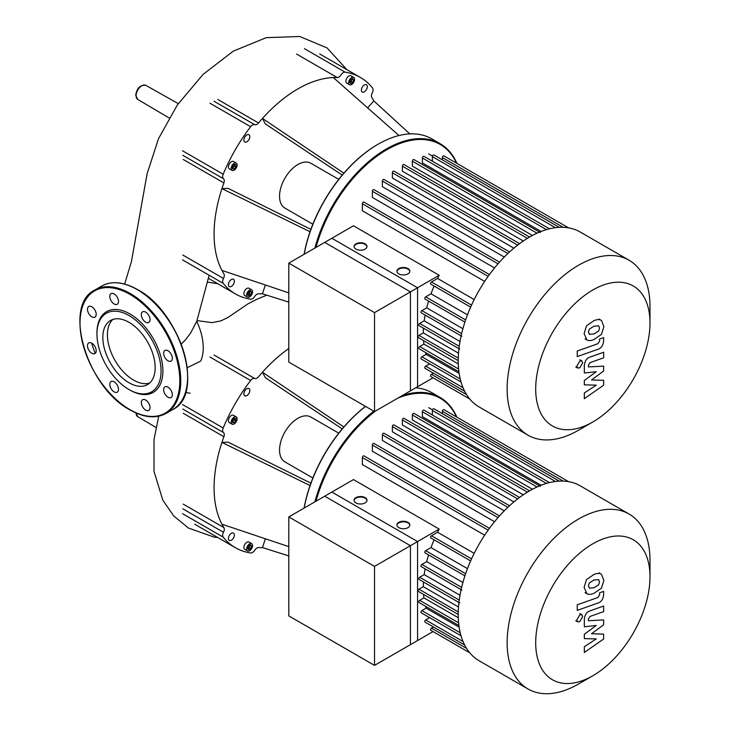 <?xml version="1.0" encoding="UTF-8"?>
<svg xmlns="http://www.w3.org/2000/svg" width="730" height="730" viewBox="0 0 730 730"><rect width="100%" height="100%" fill="white"/><g stroke="black" fill="none" stroke-linecap="round" stroke-linejoin="round"><path stroke-width="1.09" d="M288.806 263.129L331.849 238.281L417.569 287.766L374.526 312.613L288.806 263.129L288.806 362.107L374.526 411.592L374.526 312.613M374.526 411.592L417.569 386.745L417.569 287.766M649.992 306.481L649.992 322.979L649.992 306.481A101.023 58.327 120 0 0 629.068 260.236L580.167 232.003A101.023 58.327 120 0 0 502.322 259.068A101.023 58.327 120 0 0 458.23 360.729A101.023 58.327 120 0 0 479.145 406.975L528.055 435.208A101.023 58.327 120 0 0 578.561 430.207L592.851 421.958A80.811 46.656 -60 0 1 535.701 388.962A80.811 46.656 -60 0 1 592.842 289.983A80.811 46.656 -60 0 1 649.992 322.979A80.811 46.656 -60 0 1 592.851 421.958M629.068 260.236A101.023 58.327 120 0 0 551.223 287.301A101.023 58.327 120 0 0 507.131 388.962A101.023 58.327 120 0 0 528.055 435.208M439.195 275.283L410.424 291.89L324.704 242.406L353.475 225.789L439.195 275.283A92.92 53.646 120 0 0 437.58 278.449L431.485 281.972A1.296 0.748 120 0 0 430.636 283.112A1.296 0.748 120 0 0 430.837 284.152L470.631 307.129M474.171 299.574L437.58 278.449M489.438 274.553L363.923 202.091A1.296 0.748 120 0 0 362.929 202.438A1.296 0.748 120 0 0 362.363 203.734L362.363 210.787L484.665 281.397M499.502 262.125L373.924 189.627A1.296 0.748 120 0 0 372.93 189.973A1.296 0.748 120 0 0 372.364 191.278L372.364 197.429L494.529 267.956M509.549 251.95L383.925 179.425A1.296 0.748 120 0 0 382.931 179.772A1.296 0.748 120 0 0 382.365 181.076L382.365 186.679L504.266 257.06M519.577 243.656L393.926 171.112A1.296 0.748 120 0 0 392.932 171.459A1.296 0.748 120 0 0 392.366 172.764L392.366 178.011L513.874 248.163M529.578 237.058L403.927 164.515A1.296 0.748 120 0 0 402.933 164.861A1.296 0.748 120 0 0 402.367 166.157L402.367 171.194L523.291 241.01M537.034 233.189L412.368 161.211L412.368 166.139L532.444 235.462M546.46 229.621L422.369 157.981L422.369 162.909L541.112 231.465M409.84 271.478A6.479 3.741 0 0 0 407.96 269.096A6.479 3.741 0 0 0 401.117 268.238A6.479 3.741 0 0 0 396.919 271.478M398.799 273.86A6.479 3.741 180 0 1 396.901 271.213A6.479 3.741 180 0 1 400.898 267.764A6.479 3.741 180 0 1 407.96 268.567A6.479 3.741 180 0 1 409.849 271.213A6.479 3.741 180 0 1 405.853 274.672A6.479 3.741 180 0 1 398.799 273.86M366.98 246.731A6.479 3.741 0 0 0 365.1 244.358A6.479 3.741 0 0 0 358.257 243.501A6.479 3.741 0 0 0 354.059 246.731M355.939 249.112A6.479 3.741 180 0 1 354.041 246.466A6.479 3.741 180 0 1 358.038 243.017A6.479 3.741 180 0 1 365.1 243.829A6.479 3.741 180 0 1 366.998 246.466A6.479 3.741 180 0 1 363.002 249.925A6.479 3.741 180 0 1 355.939 249.112M433.474 373.203L431.485 374.353A1.296 0.748 120 0 0 430.636 375.494A1.296 0.748 120 0 0 430.837 376.534L469.746 399L433.045 377.812L410.424 390.869L410.424 291.89M429.641 363.868L425.69 366.15A1.296 0.748 120 0 0 424.842 367.29A1.296 0.748 120 0 0 425.043 368.331L464.645 391.198M425.59 352.517A92.92 53.646 120 0 0 426.119 354.351L421.858 356.815A1.296 0.748 120 0 0 421.009 357.955A1.296 0.748 120 0 0 421.21 358.996L461.031 381.982M423.555 340.627A92.92 53.646 120 0 0 423.92 344.076L419.659 346.54A1.296 0.748 120 0 0 418.81 347.681A1.296 0.748 120 0 0 419.011 348.721L458.914 371.762M423.473 328.199A92.92 53.646 120 0 0 423.3 332.889L418.938 335.408A1.296 0.748 120 0 0 418.089 336.548A1.296 0.748 120 0 0 418.29 337.588L458.23 360.638M425.125 315.068A92.92 53.646 120 0 0 424.203 320.817L419.659 323.445A1.296 0.748 120 0 0 418.81 324.585A1.296 0.748 120 0 0 419.011 325.626L459.672 349.095M428.574 301.088A92.92 53.646 120 0 0 426.703 307.823L421.858 310.624A1.296 0.748 120 0 0 421.009 311.765A1.296 0.748 120 0 0 421.21 312.805L461.871 336.284M434.095 286.032A92.92 53.646 120 0 0 431.019 293.788L425.69 296.864A1.296 0.748 120 0 0 424.842 298.004A1.296 0.748 120 0 0 425.043 299.045L464.901 322.058M462.893 328.719L426.703 307.823M459.991 341.485L424.203 320.817M458.513 353.22L423.3 332.889M458.285 363.914L423.92 344.076M459.152 373.422L426.119 354.351M467.465 314.831L431.019 293.788M442.362 159.852L442.362 157.552A1.296 0.748 -60 0 1 442.927 156.247A1.296 0.748 -60 0 1 443.931 155.901L568.561 227.851M432.361 161.202L432.361 156.631A1.296 0.748 -60 0 1 432.926 155.326A1.296 0.748 -60 0 1 433.93 154.979L559.253 227.331M422.369 157.981A1.296 0.748 -60 0 1 422.925 156.676A1.296 0.748 -60 0 1 423.929 156.329L549.462 228.809M412.368 161.211A1.296 0.748 -60 0 1 412.934 159.916A1.296 0.748 -60 0 1 413.928 159.569L540.309 232.532M589.302 334.331L593.974 333.966L598.682 331.018L599.531 328.153L598.682 325.845L593.974 326.219L589.302 329.157L588.444 332.068L589.521 334.486M586.482 339.651C588.143 340.91 590.643 340.873 593.974 339.532L601.502 334.349L603.874 326.62L601.502 320.525C599.841 319.265 597.332 319.311 593.974 320.662L586.482 325.826L584.11 333.601L586.966 339.97L585.04 338.857M601.502 320.525L599.084 319.092M577.248 356.578L598.125 349.214C601.337 348.201 603.181 345.381 603.646 340.755L603.646 337.588L599.567 339.03L599.567 341.166L597.824 343.757L577.248 351.02L577.248 356.578M582.686 362.783L581.828 360.894L579.766 361.095L576.837 366.159L577.695 368.048L579.766 367.847L582.686 362.783M603.646 380.33L591.528 379.947L603.646 371.004L603.646 366.141L588.407 366.925L588.407 365.201L590.141 362.609L603.664 357.8L603.664 352.243L589.822 357.162C586.61 358.193 584.776 361.022 584.319 365.639L584.328 373.003L596.273 371.679L584.328 380.476L584.328 384.829L596.273 385.148L584.328 392.959L584.328 398.699L603.646 385.194L603.646 380.33M288.806 516.922L331.849 492.066L417.569 541.56L374.526 566.407L288.806 516.922L288.806 615.901L374.526 665.386L374.526 566.407M374.526 665.386L417.569 640.538L417.569 541.56M197.054 320.598L212.038 322.623L220.962 320.862L228.18 317.331L248.072 303.79L257.69 298.853L266.851 295.194M181.232 344.104L185.292 340.098L190.566 333.081L196.753 321.346A46.72 26.973 60 0 1 200.659 361.131L187.254 367.719M190.129 393.178L185.52 392.612M312.86 224.229L284.919 208.105A25.906 14.956 -60 0 1 279.553 196.242A25.906 14.956 -60 0 1 290.868 170.181A25.906 14.956 -60 0 1 310.825 163.237L338.757 179.37M304.173 254.259A107.492 62.059 -60 0 1 378.094 144.221A107.492 62.059 -60 0 1 431.841 138.892L440.08 143.655A107.492 62.059 120 0 0 314.885 248.072M377.866 144.348A106.845 61.685 120 0 0 377.638 144.485A106.845 61.685 120 0 0 304.072 254.314M354.607 79.324A4.207 2.427 -60 0 1 352.773 83.558A4.207 2.427 -60 0 1 349.524 84.689A4.207 2.427 -60 0 1 348.657 82.764A4.207 2.427 -60 0 1 350.491 78.53A4.207 2.427 -60 0 1 353.74 77.398A4.207 2.427 -60 0 1 354.607 79.324M349.524 84.689L346.777 83.101A4.207 2.427 -60 0 1 345.91 81.176A4.207 2.427 -60 0 1 347.745 76.942A4.207 2.427 -60 0 1 350.984 75.81L353.74 77.398M234.138 163.301A4.207 2.427 -60 0 1 236.246 163.091A4.207 2.427 -60 0 1 236.894 166.467A4.207 2.427 -60 0 1 234.138 170.172A4.207 2.427 -60 0 1 232.04 170.382A4.207 2.427 -60 0 1 231.392 167.006A4.207 2.427 -60 0 1 234.138 163.301M232.04 170.382L229.293 168.794A4.207 2.427 -60 0 1 228.645 165.427A4.207 2.427 -60 0 1 231.392 161.713A4.207 2.427 -60 0 1 233.5 161.503L236.246 163.091M246.63 295.194A4.207 2.427 -60 0 1 248.474 290.951A4.207 2.427 -60 0 1 251.713 289.828A4.207 2.427 -60 0 1 252.589 291.754A4.207 2.427 -60 0 1 250.746 295.988A4.207 2.427 -60 0 1 247.506 297.119A4.207 2.427 -60 0 1 246.63 295.194M247.506 297.119L244.76 295.531A4.207 2.427 -60 0 1 243.884 293.606A4.207 2.427 -60 0 1 245.727 289.372A4.207 2.427 -60 0 1 248.966 288.24L251.713 289.828M231.392 279.517A4.207 2.427 -60 0 1 233.5 279.307A4.207 2.427 -60 0 1 234.148 282.683A4.207 2.427 -60 0 1 231.392 286.388A4.207 2.427 -60 0 1 229.293 286.598A4.207 2.427 -60 0 1 228.645 283.231A4.207 2.427 -60 0 1 231.392 279.517M249.843 136.638A4.207 2.427 -60 0 1 247.999 140.881A4.207 2.427 -60 0 1 244.76 142.003A4.207 2.427 -60 0 1 243.884 140.078A4.207 2.427 -60 0 1 245.727 135.844A4.207 2.427 -60 0 1 248.966 134.712A4.207 2.427 -60 0 1 249.843 136.638M364.352 91.825A4.207 2.427 -60 0 1 362.244 92.035A4.207 2.427 -60 0 1 361.605 88.658A4.207 2.427 -60 0 1 364.352 84.954A4.207 2.427 -60 0 1 366.46 84.744A4.207 2.427 -60 0 1 367.099 88.12A4.207 2.427 -60 0 1 364.352 91.825M248.62 292.064L250.6 290.914L251.595 292.329L250.6 294.884L248.62 296.024L247.625 294.619L248.62 292.064M247.826 294.902L249.231 294.09L250.025 291.252M250.6 294.884L249.231 294.09M251.595 292.329L250.217 291.535M235.863 166.887L234.138 169.022L232.423 168.876L232.423 166.586L234.138 164.451L235.863 164.597L235.863 166.887L234.485 166.093L234.485 164.478M232.423 168.201L234.485 166.093M234.138 169.022L232.77 168.228M349.843 82.472L351.249 81.66L352.043 78.822M352.626 82.453L350.637 83.603L349.652 82.189L350.637 79.634L352.626 78.493L353.612 79.898L352.626 82.453L351.249 81.66M353.612 79.898L352.243 79.105M315.999 247.434A106.845 61.685 -60 0 1 385.34 150.626A106.845 61.685 -60 0 1 456.524 163.173M456.907 163.392A107.492 62.059 120 0 0 440.08 143.655M409.84 133.909L373.815 100.932L367.619 107.848M398.981 135.543L333.291 77.535A118.506 68.419 -60 0 1 337.224 77.526A4.854 2.801 120 0 0 341.056 74.834A4.854 2.801 -60 0 1 345.117 72.16L304.456 48.682M343.866 173.174L262.462 118.424A118.506 68.419 -60 0 1 333.291 77.535M342.233 175.1L265.364 123.936L262.462 118.424A118.506 68.419 -60 0 0 258.529 122.959L217.868 99.49M310.049 231.748L221.929 188.623L228.152 188.386L310.898 229.366M288.806 292.858L221.929 270.41A118.506 68.419 -60 0 1 221.929 188.623A118.506 68.419 -60 0 1 223.891 182.947A4.854 2.801 120 0 0 223.471 178.759A4.854 2.801 -60 0 1 223.188 174.233L182.527 150.763M345.117 72.16A124.976 72.16 120 0 1 360.365 77.435A124.976 72.16 120 0 1 372.555 88.001A4.854 2.801 -60 0 1 372.273 92.856A4.854 2.801 120 0 0 371.853 97.528A118.506 68.419 -60 0 1 373.815 100.932M209.966 103.231L250.627 126.71A4.854 2.801 -60 0 1 254.688 124.693A4.854 2.801 120 0 0 258.529 122.959M250.627 126.71A124.976 72.16 120 0 0 223.188 174.233M182.527 259.871L223.188 283.34A4.854 2.801 -60 0 1 223.471 278.486A4.854 2.801 120 0 0 223.891 273.814A118.506 68.419 -60 0 1 221.929 270.41M223.188 283.34A124.976 72.16 120 0 0 235.388 293.907A124.976 72.16 120 0 0 250.627 299.19A4.854 2.801 -60 0 0 254.688 296.508A4.854 2.801 120 0 1 258.529 293.816A118.506 68.419 -60 0 0 262.462 293.807L265.346 284.983M288.806 302.129L262.462 293.807M102.839 337.433A37.011 21.371 60 0 1 110.504 320.488A37.011 21.371 60 0 1 139.019 330.407A37.011 21.371 60 0 1 155.171 367.646A37.011 21.371 60 0 1 147.506 384.591A37.011 21.371 60 0 1 118.99 374.673A37.011 21.371 60 0 1 102.839 337.433M149.65 383.022A37.011 21.371 60 0 1 122.093 370.402A37.011 21.371 60 0 1 107.41 334.787A37.011 21.371 60 0 1 112.931 319.411M96.953 332.971L96.953 334.03A45.333 26.171 60 0 1 129 315.524A45.333 26.171 60 0 1 161.056 371.041A45.333 26.171 60 0 1 129 389.546A45.333 26.171 60 0 1 96.953 334.03L96.953 332.971A46.62 26.919 60 0 1 129.922 313.937A46.62 26.919 60 0 1 162.89 371.041A46.62 26.919 60 0 1 129.922 390.076L129 389.546M91.843 306.792A6.15 3.55 60 0 1 95.867 312.212A6.15 3.55 60 0 1 94.918 317.149A6.15 3.55 60 0 1 91.843 316.838A6.15 3.55 60 0 1 87.828 311.418A6.15 3.55 60 0 1 88.768 306.49A6.15 3.55 60 0 1 91.843 306.792M117.22 297.165A6.15 3.55 60 0 1 117.22 304.264A6.15 3.55 60 0 1 111.069 300.714A6.15 3.55 60 0 1 111.069 293.615A6.15 3.55 60 0 1 117.22 297.165M150.042 319.658A6.15 3.55 60 0 1 148.765 322.477A6.15 3.55 60 0 1 144.029 320.826A6.15 3.55 60 0 1 141.337 314.639A6.15 3.55 60 0 1 142.615 311.82A6.15 3.55 60 0 1 147.35 313.471A6.15 3.55 60 0 1 150.042 319.658M171.066 361.104L171.066 361.104A6.15 3.55 60 0 1 164.916 357.554A6.15 3.55 60 0 1 164.916 350.455L164.916 350.455A6.15 3.55 60 0 1 171.066 354.004A6.15 3.55 60 0 1 171.066 361.104M167.991 397.22A6.15 3.55 60 0 1 163.976 391.8A6.15 3.55 60 0 1 164.916 386.873A6.15 3.55 60 0 1 167.991 387.174A6.15 3.55 60 0 1 172.015 392.603A6.15 3.55 60 0 1 171.066 397.531A6.15 3.55 60 0 1 167.991 397.22M142.615 406.856A6.15 3.55 60 0 1 142.615 399.748A6.15 3.55 60 0 1 148.765 403.298A6.15 3.55 60 0 1 148.765 410.406A6.15 3.55 60 0 1 142.615 406.856M109.801 384.354A6.15 3.55 60 0 1 111.069 381.544A6.15 3.55 60 0 1 115.814 383.186A6.15 3.55 60 0 1 118.497 389.382A6.15 3.55 60 0 1 117.22 392.192A6.15 3.55 60 0 1 112.484 390.55A6.15 3.55 60 0 1 109.801 384.354M88.768 342.908L88.768 342.908A6.15 3.55 60 0 1 94.918 346.458A6.15 3.55 60 0 1 94.918 353.566L94.918 353.566A6.15 3.55 60 0 1 88.768 350.017A6.15 3.55 60 0 1 88.768 342.908M312.86 478.022L284.919 461.889A25.906 14.956 -60 0 1 279.553 450.036A25.906 14.956 -60 0 1 290.868 423.966A25.906 14.956 -60 0 1 310.825 417.031L338.757 433.155M304.173 508.053A107.492 62.059 -60 0 1 365.584 406.427M415.744 387.794A107.492 62.059 -60 0 1 431.841 392.685L440.08 397.439A107.492 62.059 120 0 0 402.504 395.441M365.52 406.4A106.845 61.685 120 0 0 304.072 508.107M234.138 417.085A4.207 2.427 -60 0 1 236.246 416.885A4.207 2.427 -60 0 1 236.894 420.252A4.207 2.427 -60 0 1 234.138 423.966A4.207 2.427 -60 0 1 232.04 424.176A4.207 2.427 -60 0 1 231.392 420.799A4.207 2.427 -60 0 1 234.138 417.085M232.04 424.176L229.293 422.588A4.207 2.427 -60 0 1 228.645 419.212A4.207 2.427 -60 0 1 231.392 415.507A4.207 2.427 -60 0 1 233.5 415.297L236.246 416.885M246.63 548.978A4.207 2.427 -60 0 1 248.474 544.744A4.207 2.427 -60 0 1 251.713 543.613A4.207 2.427 -60 0 1 252.589 545.547A4.207 2.427 -60 0 1 250.746 549.781A4.207 2.427 -60 0 1 247.506 550.904A4.207 2.427 -60 0 1 246.63 548.978M247.506 550.904L244.76 549.316A4.207 2.427 -60 0 1 243.884 547.39A4.207 2.427 -60 0 1 245.727 543.157A4.207 2.427 -60 0 1 248.966 542.034L251.713 543.613M231.392 533.311A4.207 2.427 -60 0 1 233.5 533.101A4.207 2.427 -60 0 1 234.148 536.468A4.207 2.427 -60 0 1 231.392 540.182A4.207 2.427 -60 0 1 229.293 540.392A4.207 2.427 -60 0 1 228.645 537.015A4.207 2.427 -60 0 1 231.392 533.311M249.843 390.431A4.207 2.427 -60 0 1 247.999 394.665A4.207 2.427 -60 0 1 244.76 395.797A4.207 2.427 -60 0 1 243.884 393.871A4.207 2.427 -60 0 1 245.727 389.628A4.207 2.427 -60 0 1 248.966 388.506A4.207 2.427 -60 0 1 249.843 390.431M248.62 545.848L250.6 544.708L251.595 546.113L250.6 548.668L248.62 549.818L247.625 548.403L248.62 545.848M247.826 548.686L249.231 547.874L250.025 545.045M250.6 548.668L249.231 547.874M251.595 546.113L250.217 545.319M235.863 420.681L234.138 422.816L232.423 422.661L232.423 420.37L234.138 418.235L235.863 418.39L235.863 420.681L234.485 419.887L234.485 418.272M232.423 421.995L234.485 419.887M234.138 422.816L232.77 422.022M315.999 501.218A106.845 61.685 -60 0 1 375.676 410.926M397.914 398.087A106.845 61.685 -60 0 1 456.524 416.967M456.907 417.177A107.492 62.059 120 0 0 440.08 397.439M373.824 411.191A107.492 62.059 120 0 0 314.885 501.866M343.866 426.968L262.462 372.218A118.506 68.419 -60 0 1 288.806 348.502M342.233 428.893L265.364 377.729L262.462 372.218A118.506 68.419 -60 0 0 258.529 376.753A4.854 2.801 120 0 1 254.688 378.487A4.854 2.801 -60 0 0 250.627 380.503A124.976 72.16 120 0 0 223.188 428.026L182.527 404.548M310.049 485.541L221.929 442.416L228.152 442.17L310.898 483.16M288.806 546.651L221.929 524.195A118.506 68.419 -60 0 1 221.929 442.416A118.506 68.419 -60 0 1 223.891 436.741A4.854 2.801 120 0 0 223.471 432.552A4.854 2.801 -60 0 1 223.188 428.026M182.527 513.655L223.188 537.134A4.854 2.801 -60 0 1 223.471 532.279A4.854 2.801 120 0 0 223.891 527.608A118.506 68.419 -60 0 1 221.929 524.195M223.188 537.134A124.976 72.16 120 0 0 235.388 547.701A124.976 72.16 120 0 0 250.627 552.975A4.854 2.801 -60 0 0 254.688 550.301A4.854 2.801 120 0 1 258.529 547.61A118.506 68.419 -60 0 0 262.462 547.6L265.346 538.777M288.806 555.922L262.462 547.6M649.992 560.275L649.992 576.773L649.992 560.275A101.023 58.327 120 0 0 629.068 514.029L580.167 485.797A101.023 58.327 120 0 0 502.322 512.861A101.023 58.327 120 0 0 458.23 614.523A101.023 58.327 120 0 0 479.145 660.769L528.055 689.001A101.023 58.327 120 0 0 578.561 683.992L592.851 675.752A80.811 46.656 -60 0 1 535.701 642.756A80.811 46.656 -60 0 1 592.842 543.777A80.811 46.656 -60 0 1 649.992 576.773A80.811 46.656 -60 0 1 592.851 675.752M629.068 514.029A101.023 58.327 120 0 0 551.223 541.094A101.023 58.327 120 0 0 507.131 642.756A101.023 58.327 120 0 0 528.055 689.001M439.195 529.067L410.424 545.684L324.704 496.19L353.475 479.583L439.195 529.067A92.92 53.646 120 0 0 437.58 532.243L431.485 535.765A1.296 0.748 120 0 0 430.636 536.906A1.296 0.748 120 0 0 430.837 537.946L470.631 560.914M474.171 553.367L437.58 532.243M489.438 528.337L363.923 455.876A1.296 0.748 120 0 0 362.929 456.223A1.296 0.748 120 0 0 362.363 457.527L362.363 464.572L484.665 535.19M499.502 515.918L373.924 443.411A1.296 0.748 120 0 0 372.93 443.758A1.296 0.748 120 0 0 372.364 445.063L372.364 451.222L494.529 521.749M509.549 505.744L383.925 433.219A1.296 0.748 120 0 0 382.931 433.565A1.296 0.748 120 0 0 382.365 434.861L382.365 440.464L504.266 510.845M519.577 497.449L393.926 424.906A1.296 0.748 120 0 0 392.932 425.252A1.296 0.748 120 0 0 392.366 426.557L392.366 431.804L513.874 501.957M529.578 490.843L403.927 418.299A1.296 0.748 120 0 0 402.933 418.646A1.296 0.748 120 0 0 402.367 419.951L402.367 424.979L523.291 494.803M537.034 486.983L412.368 415.005L412.368 419.933L532.444 489.255M546.46 483.415L422.369 411.766L422.369 416.693L541.112 485.258M409.84 525.271A6.479 3.741 0 0 0 407.96 522.89A6.479 3.741 0 0 0 401.117 522.032A6.479 3.741 0 0 0 396.919 525.271M398.799 527.644A6.479 3.741 180 0 1 396.901 525.007A6.479 3.741 180 0 1 400.898 521.548A6.479 3.741 180 0 1 407.96 522.361A6.479 3.741 180 0 1 409.849 525.007A6.479 3.741 180 0 1 405.853 528.456A6.479 3.741 180 0 1 398.799 527.644M366.98 500.524A6.479 3.741 0 0 0 365.1 498.143A6.479 3.741 0 0 0 358.257 497.285A6.479 3.741 0 0 0 354.059 500.524M355.939 502.906A6.479 3.741 180 0 1 354.041 500.26A6.479 3.741 180 0 1 358.038 496.811A6.479 3.741 180 0 1 365.1 497.614A6.479 3.741 180 0 1 366.998 500.26A6.479 3.741 180 0 1 363.002 503.718A6.479 3.741 180 0 1 355.939 502.906M433.474 626.988L431.485 628.147A1.296 0.748 120 0 0 430.636 629.287A1.296 0.748 120 0 0 430.837 630.318L469.746 652.793L433.045 631.596L410.424 644.663L410.424 545.684M429.641 617.653L425.69 619.943A1.296 0.748 120 0 0 424.842 621.084A1.296 0.748 120 0 0 425.043 622.124L464.645 644.982M425.59 606.302A92.92 53.646 120 0 0 426.119 608.145L421.858 610.608A1.296 0.748 120 0 0 421.009 611.749A1.296 0.748 120 0 0 421.21 612.789L461.031 635.775M423.555 594.412A92.92 53.646 120 0 0 423.92 597.87L419.659 600.325A1.296 0.748 120 0 0 418.81 601.474A1.296 0.748 120 0 0 419.011 602.505L458.914 625.546M423.473 581.992A92.92 53.646 120 0 0 423.3 586.683L418.938 589.192A1.296 0.748 120 0 0 418.089 590.333A1.296 0.748 120 0 0 418.29 591.373L458.23 614.432M425.125 568.862A92.92 53.646 120 0 0 424.203 574.61L419.659 577.238A1.296 0.748 120 0 0 418.81 578.379A1.296 0.748 120 0 0 419.011 579.41L459.672 602.889M428.574 554.873A92.92 53.646 120 0 0 426.703 561.616L421.858 564.418A1.296 0.748 120 0 0 421.009 565.558A1.296 0.748 120 0 0 421.21 566.599L461.871 590.068M434.095 539.826A92.92 53.646 120 0 0 431.019 547.582L425.69 550.657A1.296 0.748 120 0 0 424.842 551.798A1.296 0.748 120 0 0 425.043 552.838L464.901 575.851M462.893 582.504L426.703 561.616M459.991 595.269L424.203 574.61M458.513 607.013L423.3 586.683M458.285 617.708L423.92 597.87M459.152 627.216L426.119 608.145M467.465 568.624L431.019 547.582M442.362 413.645L442.362 411.337A1.296 0.748 -60 0 1 442.927 410.032A1.296 0.748 -60 0 1 443.931 409.685L568.561 481.645M432.361 414.987L432.361 410.424A1.296 0.748 -60 0 1 432.926 409.119A1.296 0.748 -60 0 1 433.93 408.773L559.253 481.125M422.369 411.766A1.296 0.748 -60 0 1 422.925 410.47A1.296 0.748 -60 0 1 423.929 410.123L549.462 482.594M412.368 415.005A1.296 0.748 -60 0 1 412.934 413.7A1.296 0.748 -60 0 1 413.928 413.353L540.309 486.317M589.302 588.125L593.974 587.76L598.682 584.812L599.531 581.947L598.682 579.629L593.974 580.012L589.302 582.942L588.444 585.852L589.521 588.27M586.482 593.435C588.143 594.704 590.643 594.658 593.974 593.317L601.502 588.143L603.874 580.414L601.502 574.318C599.841 573.05 597.332 573.096 593.974 574.446L586.482 579.62L584.11 587.385L586.966 593.764L585.04 592.65M601.502 574.318L599.084 572.877M577.248 610.371L598.125 602.998C601.337 601.985 603.181 599.175 603.646 594.548L603.646 591.382L599.567 592.824L599.567 594.959L597.824 597.542L577.248 604.805L577.248 610.371M582.686 616.576L581.828 614.678L579.766 614.888L576.837 619.952L577.695 621.841L579.766 621.631L582.686 616.576M603.646 634.124L591.528 633.74L603.646 624.789L603.646 619.925L588.407 620.719L588.407 618.985L590.141 616.403L603.664 611.594L603.664 606.028L589.822 610.955C586.61 611.986 584.776 614.815 584.319 619.423L584.328 626.796L596.273 625.473L584.328 634.26L584.328 638.613L596.273 638.933L584.328 646.743L584.328 652.483L603.646 638.987L603.646 634.124M461.634 333.592L421.858 310.624M459.243 346.294L419.659 323.445M458.267 358.111L418.938 335.408M458.604 369.024L419.659 346.54M460.228 378.97L421.858 356.815M463.039 387.712L425.69 366.15M466.579 394.62L431.485 374.353M465.621 319.923L425.69 296.864M555.43 227.687L432.361 156.631M563.186 227.304L442.362 157.552M471.534 305.094L431.485 281.972M527.407 238.354L402.367 166.157M517.661 245.107L392.366 172.764M507.861 253.529L382.365 181.076M498.015 263.813L372.364 191.278M488.133 276.351L362.363 203.734M136.081 412.998A8.103 4.681 120 0 0 137.742 416.638L135.716 412.423M141.812 85.784A8.103 4.681 120 0 0 136.081 95.712A8.103 4.681 120 0 0 137.742 99.408L135.716 95.183C136.857 88.065 140.233 84.79 145.845 85.364A8.103 4.681 120 0 0 141.812 85.784M214.027 101.224L254.688 124.693M296.562 54.056L337.224 77.526M182.81 255.016L223.471 278.486M183.23 159.478L223.891 182.947M223.471 178.759L182.81 155.289M137.705 289.883A70.582 40.752 60 0 1 187.61 376.598M137.249 289.618A71.23 41.126 60 0 1 187.61 376.863A71.23 41.126 60 0 1 172.864 409.466C205.303 394.3 180.584 311.829 137.569 289.591C123.717 281.798 111.736 280.63 101.634 286.087A71.23 41.126 60 0 1 137.249 289.618M80.008 322.669A71.23 41.126 60 0 1 94.763 290.056A71.23 41.126 60 0 1 130.378 293.588A71.23 41.126 60 0 1 180.748 380.823A71.23 41.126 60 0 1 165.993 413.435L172.864 409.466M129.922 294.382A70.582 40.752 60 0 1 179.826 380.823A70.582 40.752 60 0 1 129.922 409.639A70.582 40.752 60 0 1 80.008 323.198A70.582 40.752 60 0 1 129.922 294.382M95.256 353.329A70.582 40.752 60 0 1 91.633 343.1M214.027 355.008L254.688 378.487M223.891 527.608L183.23 504.129M182.81 508.801L223.471 532.279M183.23 413.262L223.891 436.741M223.471 432.552L182.81 409.074M209.966 357.025L250.627 380.503M461.634 587.385L421.858 564.418M459.243 600.087L419.659 577.238M458.267 611.895L418.938 589.192M458.604 622.818L419.659 600.325M460.228 632.764L421.858 610.608M463.039 641.506L425.69 619.943M466.579 648.413L431.485 628.147M465.621 573.707L425.69 550.657M555.43 481.471L432.361 410.424M563.186 481.088L442.362 411.337M471.534 558.888L431.485 535.765M527.407 492.139L402.367 419.951M517.661 498.891L392.366 426.557M507.861 507.323L382.365 434.861M498.015 517.606L372.364 445.063M488.133 530.144L362.363 457.527M432.47 156.083L428.674 153.893M579.894 359.78L581.828 360.894M575.76 366.935L577.695 368.048M156.01 427.452L137.742 416.638M169.114 117.968L137.742 99.408M217.741 283.714L208.077 282.2M145.845 85.364L178.284 103.633M124.657 284.07L131.409 261.659L147.113 173.74L158.51 138.663L177.344 104.992L203.132 74.36L233.326 51.127L266.195 37.668L299.765 36.5L327.04 47.906L346.942 69.688M196.753 321.355L209.154 275.237M158.729 416.209L154.021 439.506L154.021 471.407L162.817 500.15L173.667 515.891L188.386 528.027L214.118 537.097L217.741 537.508M377.638 144.485L378.094 144.221M235.388 293.907L208.661 278.477M360.365 77.435L319.704 53.965M101.634 286.087L94.763 290.056C62.315 305.222 87.034 387.694 130.049 409.941C143.901 417.724 155.882 418.892 165.993 413.435M235.388 547.701L194.727 524.222M432.47 409.868L428.674 407.678M579.894 613.565L581.828 614.678M575.76 620.728L577.695 621.841"/></g></svg>
